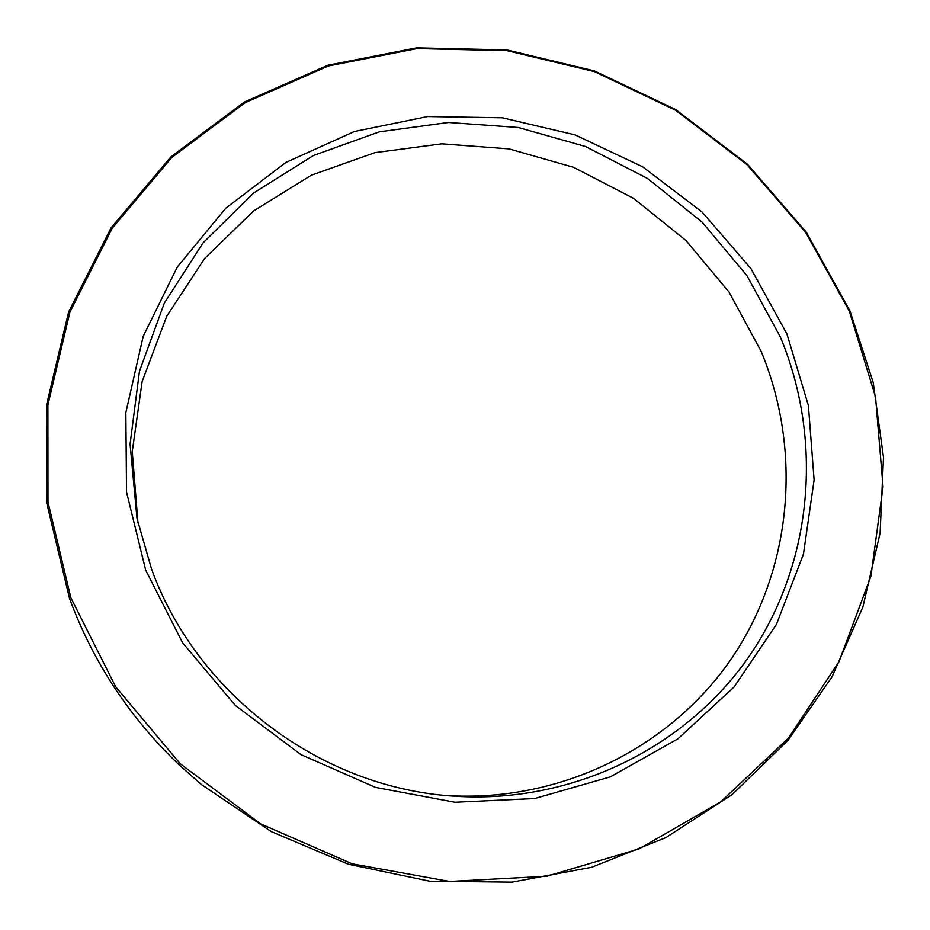 <?xml version="1.0" encoding="UTF-8"?>
<svg xmlns="http://www.w3.org/2000/svg" width="930" height="930" viewBox="0 0 930 930"><rect width="100%" height="100%" fill="white"/><g stroke="black" fill="none" stroke-linecap="round" stroke-linejoin="round"><path stroke-width="1.4" d="M786.931 333.986L808.403 405.515L814.11 480.02L803.45 554.117L776.48 624.309L734.061 687.026L677.831 738.897L610.289 776.875L534.703 798.533L455.014 802.253L375.581 787.419L300.901 754.579L235.325 705.44L182.606 642.781L145.708 570.241L126.538 492.028L125.841 412.583L143.232 336.265L177.305 267.003L225.816 208.181L285.905 162.413L354.33 131.525L427.626 116.552L502.316 117.784L575.019 134.862L642.572 166.772L702.057 211.994L750.905 268.549L786.931 333.986M151.485 568.835C196.288 693.443 320.025 786.908 451.05 795.941C570.578 805.206 686.317 748.15 749.952 655.185C813.343 561.801 823.155 439.518 780.363 337.067L746.988 275.687L702.104 222.119L647.524 178.467L585.412 146.463L518.184 127.48L448.516 122.458L379.242 131.851L313.305 155.577L253.657 192.998L203.135 242.8L164.343 303.064L139.465 371.233L130.072 444.203L137.012 518.463L151.485 568.835M849.276 311.015L805.706 232.454L746.918 164.575L675.471 110.17L594.363 71.587L506.955 50.662L416.954 48.604L328.337 65.995L245.253 102.614L171.876 157.368L112.228 228.199L69.924 312.073L47.883 404.945L47.976 501.991L70.866 597.816L115.715 686.84L180.199 763.728L260.621 823.875L352.226 863.819L449.539 881.442L546.898 876.2L638.887 848.974L720.68 801.916L788.373 738.188L839.058 661.614L870.887 576.379L883.035 486.774L875.548 396.994L849.276 311.015M69.529 598.49L46.593 502.409L46.5 405.096L68.622 311.98L111.054 227.897L170.864 156.879L244.439 101.998L327.744 65.298L416.582 47.872L506.804 49.929L594.421 70.924L675.726 109.601L747.348 164.133L806.275 232.175L849.962 310.922L873.247 382.637L883.5 457.444L880.117 533.064L862.866 607.104L831.92 677.052L787.931 740.385L732.026 794.662L665.868 837.616L591.62 867.283L511.919 882.128L429.776 881.21L348.436 864.214L271.235 831.594L201.403 784.525L179.083 764.797C129.514 717.425 92.988 661.986 69.529 598.49M137.977 522.997L132.258 451.562L142.127 381.509L166.772 316.165L204.647 258.482L253.681 210.878L311.387 175.177L375.046 152.613L441.843 143.825L508.966 148.881L573.682 167.342L633.446 198.299L685.933 240.463L729.085 292.148L761.135 351.331C802.125 449.888 792.779 567.37 732.27 657.452C671.53 747.115 561.081 802.823 446.423 795.534M179.083 764.797L201.403 784.525M201.113 784.281L179.351 765.053M179.548 765.239L200.903 784.106"/></g></svg>
